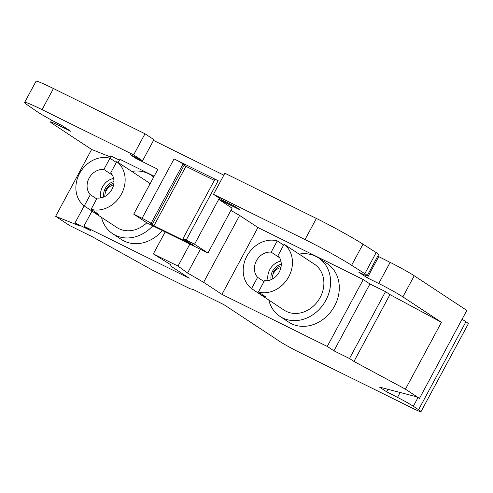 <?xml version="1.0" encoding="UTF-8"?>
<svg xmlns="http://www.w3.org/2000/svg" width="493" height="493" viewBox="0 0 493 493"><rect width="100%" height="100%" fill="white"/><g stroke="black" fill="none" stroke-linecap="round" stroke-linejoin="round"><path stroke-width="0.74" d="M162.37 230.521A35.028 29.623 123.4 0 1 121.358 239.456L112.669 233.731A35.028 29.623 123.4 0 1 101.496 217.382M221.93 294.376L257.931 227.519L363.255 279.562L327.253 346.419L221.93 294.376L203.621 282.31L187.568 273.042L178.004 266.091L153.341 253.907L170.714 264.71L170.911 266.152L189.226 278.218L83.896 226.176L92.018 211.096M118.178 162.511L119.898 159.313L154.136 176.229M110.512 156.99L91.624 149.459L53.503 124.335A20.016 1.115 -151.7 0 1 50.613 122.054A20.016 1.115 -151.7 0 1 59.32 125.666L70.752 131.311L62.284 125.733L57.706 123.367A20.016 1.115 -151.7 0 1 37.819 112.121L28.039 105.391A40.038 2.237 -151.7 0 1 24.65 102.415A40.038 2.237 -151.7 0 1 42.065 109.643L133.634 154.882L142.569 160.773L130.398 154.759L136.191 158.58L157.871 169.29L133.714 214.159L147.087 222.972L165.18 231.913L207.935 253.038L194.562 244.226L186.194 240.091A7.506 0.419 28.3 0 0 182.928 238.735A7.506 0.419 28.3 0 0 183.834 239.475L193.502 245.28L153.945 225.739L150.685 223.588L152.423 224.167L151.129 223.311A7.506 0.419 28.3 0 0 142.076 218.288L133.714 214.159M119.429 160.182L111.03 156.034L109.865 158.191M363.255 279.562L369.941 283.968L385.501 291.653L349.5 358.516L353.962 361.455L405.443 389.168L419.457 398.406L415.685 396.538L379.487 387.11L386.623 391.812L397.518 397.376A15.012 0.838 28.3 0 1 413.319 406.269L418.569 409.726A20.016 1.115 28.3 0 1 420.979 411.698A20.016 1.115 28.3 0 1 412.271 408.087L298.179 351.712A15.012 0.838 28.3 0 1 280.079 341.667L223.902 304.643L193.478 289.613L190.015 288.707L152.744 270.293L92.419 236.813L69.63 225.554L55.623 216.316L91.624 149.459M182.928 238.735L214.905 179.353A7.506 0.419 28.3 0 1 218.171 180.709L174.054 158.906A7.506 0.419 28.3 0 1 183.1 163.929L184.394 164.785L152.423 224.167M184.172 165.198L185.923 166.351L153.945 225.739M185.923 166.351L214.344 180.395M178.004 266.091L189.842 244.097M153.341 253.907L165.18 231.913M24.65 102.415L36.02 81.302A40.038 2.237 28.3 0 1 53.435 88.524L144.997 133.769L153.933 139.661L142.569 160.773M153.526 140.413L223.834 175.151M207.935 253.038L232.098 208.169L218.719 199.357L240.399 210.067L234.6 206.247L222.429 200.232L213.5 194.347L224.863 173.234L316.389 218.454A40.038 2.237 28.3 0 1 362.984 244.164L376.19 252.582A20.016 1.115 28.3 0 1 378.606 254.561L367.236 275.673A20.016 1.115 -151.7 0 0 364.82 273.695L376.19 252.582M377.761 256.126L390.117 262.381A20.016 1.115 28.3 0 1 414.237 275.772L466.828 310.43L419.457 398.406M462.095 319.217L465.934 321.75A20.016 1.115 28.3 0 1 468.35 323.728L420.979 411.698M133.634 154.882L144.997 133.769M136.191 158.58L136.598 157.822M257.931 227.519L239.623 215.453L230.89 210.406M203.621 282.31L239.623 215.453M187.568 273.042L200.355 249.292M194.562 244.226L218.719 199.357M364.82 273.695L351.614 265.277A40.038 2.237 -151.7 0 0 305.025 239.573L316.389 218.454M213.5 194.347L305.025 239.573M385.501 291.653L389.963 294.592L441.445 322.311L405.443 389.168M367.236 275.673A20.016 1.115 -151.7 0 1 362.164 273.806L358.842 272.265L367.316 277.849L378.747 283.5A20.016 1.115 -151.7 0 1 402.873 296.885L441.445 322.311M367.316 277.849L378.686 256.736M84.174 205.901L75.028 222.891L79.484 225.831L55.623 216.316M83.896 226.176L90.589 230.582L75.028 222.891M349.5 358.516L333.94 350.825L369.941 283.968M389.963 294.592L353.962 361.455M386.623 391.812L387.966 389.316M327.253 346.419L333.94 350.825M272.216 279.124A10.008 8.461 123.4 0 1 273.547 273.258A10.008 8.461 123.4 0 1 280.893 267.607M104.904 196.46A10.008 8.461 123.4 0 1 106.242 190.588A10.008 8.461 123.4 0 1 113.581 184.937M279.987 266.146C276.82 267.644 274.447 269.954 272.851 273.079M112.675 183.476C109.514 184.974 107.135 187.285 105.545 190.409M281.263 264.236A12.307 10.408 -56.6 0 0 278.563 265.209A12.307 10.408 -56.6 0 0 272.567 271.113A12.307 10.408 -56.6 0 0 271.095 279.66M113.951 181.566A12.307 10.408 -56.6 0 0 104.621 189.799A12.307 10.408 -56.6 0 0 103.789 196.99M268.1 280.572A15.012 12.695 123.4 0 1 280.918 261.124M100.788 197.909A15.012 12.695 123.4 0 1 113.612 178.454M284.091 244.263L278.021 255.547A15.012 12.695 -56.6 0 1 279.229 272.081A15.012 12.695 -56.6 0 1 264.464 280.72L258.394 291.998A27.522 23.276 -56.6 0 0 288.732 276.776A27.522 23.276 -56.6 0 0 284.091 244.263L291.671 249.261A27.522 23.276 -56.6 0 0 290.543 248.46A27.522 23.276 -56.6 0 0 289.36 247.732M257.623 277.337A15.012 12.695 -56.6 0 1 256.415 260.803A15.012 12.695 -56.6 0 1 271.175 252.163L277.251 240.886A27.522 23.276 -56.6 0 0 246.907 256.107A27.522 23.276 -56.6 0 0 251.547 288.615L257.623 277.337L264.014 281.552M279.321 257.235A15.012 12.695 -56.6 0 0 278.755 257.155L271.175 252.163M90.311 194.667A15.012 12.695 -56.6 0 1 89.104 178.139A15.012 12.695 -56.6 0 1 103.869 169.493L109.939 158.216A27.522 23.276 -56.6 0 0 79.601 173.437A27.522 23.276 -56.6 0 0 84.241 205.951L90.311 194.667L96.708 198.882M116.786 161.599L110.715 172.877A15.012 12.695 -56.6 0 1 111.923 189.411A15.012 12.695 -56.6 0 1 97.158 198.05L91.082 209.328A27.522 23.276 -56.6 0 0 121.426 194.106A27.522 23.276 -56.6 0 0 116.786 161.599L124.365 166.591A27.522 23.276 -56.6 0 0 123.238 165.79A27.522 23.276 -56.6 0 0 122.048 165.069M103.869 169.493L111.449 174.485L111.677 174.06M112.016 174.565A15.012 12.695 -56.6 0 0 111.449 174.485M259.577 292.78L259.127 293.612A27.522 23.276 -56.6 0 0 260.255 294.413A27.522 23.276 -56.6 0 0 265.974 296.996L258.394 291.998M278.989 256.73L278.755 257.155M277.251 240.886L283.648 245.101M251.547 288.615L259.127 293.612M109.939 158.216L116.336 162.431M84.241 205.951L91.821 210.942L92.265 210.11M91.821 210.942A27.522 23.276 -56.6 0 0 92.949 211.744A27.522 23.276 -56.6 0 0 98.662 214.326L91.082 209.328M290.543 248.46L314.392 264.174A27.522 23.276 123.4 0 1 320.16 297.489A27.522 23.276 123.4 0 1 284.104 310.134L260.255 294.413M123.238 165.79L147.087 181.504A27.522 23.276 123.4 0 1 150.02 183.871M146.809 222.787A27.522 23.276 123.4 0 1 116.798 227.464L92.949 211.744M299.091 254.092A35.028 29.623 123.4 0 1 318.521 257.907A35.028 29.623 123.4 0 1 323.987 303.454A35.028 29.623 123.4 0 1 279.975 316.401A35.028 29.623 123.4 0 1 268.802 300.046M152.799 225.794A35.028 29.623 123.4 0 1 112.669 233.731M131.785 171.422A35.028 29.623 123.4 0 1 151.215 175.237A35.028 29.623 123.4 0 1 153.674 177.086M318.521 257.907L327.216 263.638A35.028 29.623 123.4 0 1 332.676 309.185A35.028 29.623 123.4 0 1 288.67 322.126L279.975 316.401M183.1 163.929L151.129 223.311M174.054 158.906L142.076 218.288M218.171 180.709L186.194 240.091M59.32 125.666L59.936 124.519M42.065 109.643L53.435 88.524M351.614 265.277L362.984 244.164M378.747 283.5L390.117 262.381M402.873 296.885L414.237 275.772M397.518 397.376L400.15 392.49M413.319 406.269L417.953 397.66M418.569 409.726L465.934 321.75M50.613 122.054L51.636 120.156M151.215 175.237L153.761 176.919"/></g></svg>
